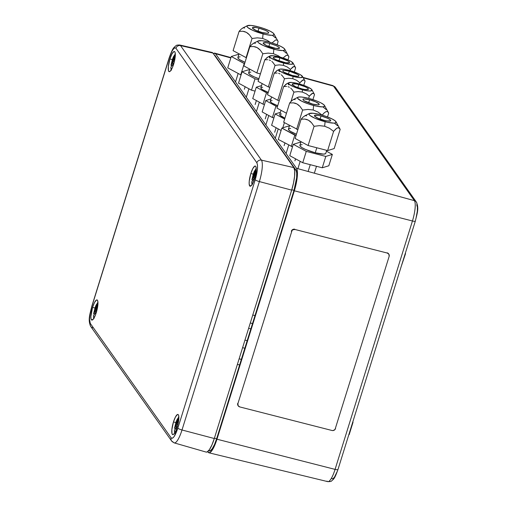 <?xml version="1.0" encoding="UTF-8"?>
<svg xmlns="http://www.w3.org/2000/svg" width="507" height="507" viewBox="0 0 507 507"><rect width="100%" height="100%" fill="white"/><g stroke="black" fill="none" stroke-linecap="round" stroke-linejoin="round"><path stroke-width="0.76" d="M242.606 347.65L244.818 348.252L242.606 347.65M250.287 322.978L252.505 323.561L250.287 322.978M405.537 253.658L405.308 253.335L401.367 265.998L405.537 253.658M353.037 422.223L352.809 421.894L349.171 434.638L348.86 434.562L349.171 434.638L353.037 422.223M291.785 189.757L294.003 190.334A17.048 4.094 -75.5 0 0 295.942 170.067L294.561 169.712L295.942 170.067L215.031 55.523A17.048 4.094 -75.5 0 0 214.328 54.984L295.942 170.067L296.728 172.925L296.633 177.786L294.003 190.334L216.635 438.739L214.41 438.162M208.58 450.755L209.328 450.951A17.048 4.094 -75.5 0 0 216.635 438.739L214.499 444.525L212.23 448.771L210.164 450.843L208.624 450.412M415.277 220.932A3.79 0.735 -162.7 0 1 415.334 221.141A3.79 0.735 -162.7 0 1 412.445 220.982L335.076 469.387L216.971 439.214L294.339 190.809L412.445 220.982L335.076 469.387A3.79 0.735 17.3 0 0 337.966 469.545A3.79 0.735 -162.7 0 1 335.076 469.387A17.105 4.107 104.5 0 1 327.82 481.65A17.105 4.107 104.5 0 1 327.04 481.099M337.909 469.336A3.79 0.735 -162.7 0 1 337.966 469.558L415.334 221.141C416.995 213.599 419.321 208.65 416.329 202.001A3.79 3.606 -35.2 0 1 416.792 205.107L417.394 207.217L417.331 211.134L415.949 218.606M337.966 469.545C334.487 479.14 333.942 478.76 331.578 480.934C331.445 481.409 330.177 481.644 327.763 481.637A17.105 4.107 -75.5 0 0 335.076 469.387L216.971 439.214A18.943 4.55 104.5 0 1 208.871 452.789A18.943 4.55 104.5 0 1 208.073 452.187L207.68 451.629L208.073 452.187L209.784 452.662L212.078 450.368L214.6 445.64L216.971 439.214L294.339 190.809L412.445 220.982A17.105 4.107 -75.5 0 0 414.39 200.652A3.79 3.606 -35.2 0 1 416.329 202.001A3.79 3.606 144.8 0 0 414.39 200.652L333.479 86.101A17.105 4.107 -75.5 0 0 332.788 85.569L303.015 77.394M239.608 364.964L237.377 364.425L239.608 364.964M215.583 53.748L230.824 57.931L215.583 53.748L296.494 168.292L414.39 200.652L296.494 168.292L297.368 171.474L297.26 176.867L296.202 183.654L294.339 190.809A18.943 4.55 104.5 0 0 296.494 168.292L215.583 53.748A18.943 4.55 104.5 0 0 214.816 53.159A18.943 4.55 104.5 0 0 213.308 53.615L213.872 53.273L215.583 53.748M332.731 85.556A17.105 4.107 104.5 0 1 333.479 86.101L303.243 77.805L333.479 86.101A3.79 3.606 -35.2 0 1 335.431 87.47M332.788 85.569L335.419 87.451A3.79 3.606 144.8 0 0 333.479 86.101L414.39 200.652A17.105 4.107 104.5 0 1 412.445 220.982A3.79 0.735 17.3 0 0 415.334 221.147M331.654 478.456L332.801 478.817L334.468 477.176L337.161 471.554M169.927 58.964L172.31 59.611L169.927 58.964A10.419 2.503 104.5 0 1 174.421 51.511A10.419 2.503 104.5 0 1 173.635 64.218A10.419 2.503 104.5 0 1 169.205 71.683A10.419 2.503 104.5 0 1 169.927 58.964L168.324 66.639L168.438 70.65L169.167 71.677L170.289 71.164L172.336 67.754L174.193 62.26L175.245 56.55L175.124 52.532L174.826 51.834L173.882 51.568L171.93 53.989L169.927 58.964M173.47 421.919L175.853 422.559L173.47 421.919A10.419 2.503 104.5 0 1 177.963 414.466A10.419 2.503 104.5 0 1 177.177 427.167A10.419 2.503 104.5 0 1 172.748 434.638A10.419 2.503 104.5 0 1 173.47 421.919L171.867 429.587L171.981 433.605L172.71 434.626L173.831 434.119L175.878 430.703L177.735 425.215L178.787 419.498L178.667 415.487L178.363 414.783L177.425 414.523L175.473 416.938L173.47 421.919M250.845 173.514L253.221 174.155L250.845 173.514A10.419 2.503 104.5 0 1 255.332 166.062A10.419 2.503 104.5 0 1 254.552 178.762A10.419 2.503 104.5 0 1 250.116 186.234A10.419 2.503 104.5 0 1 250.845 173.514L249.235 181.183L249.178 184.149L250.078 186.221L251.859 184.897L253.925 180.619L256.155 171.093L256.041 167.076L255.737 166.378L254.793 166.119L252.841 168.533L250.845 173.514M92.559 307.375L94.942 308.015L92.559 307.375A10.419 2.503 104.5 0 1 97.052 299.922A10.419 2.503 104.5 0 1 96.267 312.623A10.419 2.503 104.5 0 1 91.837 320.094A10.419 2.503 104.5 0 1 92.559 307.375L90.854 316.653L91.07 319.055L91.792 320.082L93.573 318.757L95.639 314.479L97.876 304.954L97.756 300.936L97.033 299.916L96.514 299.979L94.562 302.394L92.559 307.375M174.307 442.922A18.049 4.335 -75.5 0 0 182.007 429.987A3.79 0.735 -162.7 0 1 177.862 428.136C175.194 435.963 172.963 439.22 171.163 437.902A3.79 3.606 144.8 0 0 171.62 440.989A3.79 3.606 -35.2 0 1 171.163 437.902L90.252 323.358A3.79 3.606 144.8 0 0 90.721 326.464L171.632 441.008L174.25 442.903A18.049 4.335 104.5 0 1 173.527 442.345A3.79 3.606 -35.2 0 1 171.632 441.008M92.616 327.801A3.79 3.606 -35.2 0 1 90.252 323.358C88.985 320.342 89.53 314.689 91.875 306.405A3.79 0.735 -162.7 0 1 91.824 306.19A3.79 0.735 17.3 0 0 91.875 306.405L169.243 58.001L171.936 51.277L173.876 48.444L174.719 47.848L175.942 48.235L256.859 162.779L257.499 165.041L257.429 169.237L255.236 179.732L177.862 428.136L174.18 436.527L172.393 438.289L171.163 437.902L90.252 323.358L89.543 319.214L90.012 314.302L91.875 306.405L169.243 58.001A3.79 0.735 -162.7 0 1 169.186 57.792A3.79 0.735 17.3 0 0 169.243 58.001C171.917 50.174 174.148 46.917 175.942 48.235A3.79 3.606 -35.2 0 1 180.517 45.586A18.049 4.335 -75.5 0 0 179.681 44.996M256.859 162.779A3.79 3.606 -35.2 0 1 261.428 160.13L180.517 45.586A3.79 3.606 144.8 0 0 175.942 48.235L256.859 162.779C258.12 165.795 257.581 171.448 255.236 179.732A3.79 0.735 17.3 0 0 259.375 181.582A18.049 4.335 -75.5 0 0 261.428 160.13A3.79 3.606 144.8 0 0 256.859 162.779M182.007 429.987L259.375 181.582A3.79 0.735 -162.7 0 1 255.236 179.732L177.862 428.136A3.79 0.735 17.3 0 0 182.007 429.987L214.303 438.523L291.671 190.119L259.375 181.582L182.007 429.987A18.049 4.335 104.5 0 1 174.25 442.903L206.159 452.086A18.943 4.55 -75.5 0 0 214.303 438.523L182.007 429.987M180.517 45.586L212.915 53.058A18.943 4.55 -75.5 0 0 212.103 52.455L179.744 45.009A18.049 4.335 104.5 0 1 180.517 45.586L261.428 160.13L293.826 167.602L212.915 53.058L180.517 45.586M259.375 181.582L291.671 190.119A18.943 4.55 -75.5 0 0 293.826 167.602L261.428 160.13A18.049 4.335 104.5 0 1 259.375 181.582M212.015 52.436L212.915 53.058L293.826 167.602L294.694 170.783L294.592 176.176L293.528 182.964L291.671 190.119L214.303 438.523L211.926 444.95L209.404 449.677L207.116 451.971L206.076 452.06M253.145 179.732L254.077 178.496L254.59 178.629L254.077 178.496L253.918 180.625L254.077 178.496L251.764 182L253.145 179.732M252.277 184.782L251.745 181.772L252.093 184.535M251.96 179.934L252.258 180.112L251.947 179.706L253.348 177.659L254.774 178.027L253.348 177.659L254.305 176.144L255.217 176.385L254.305 176.144L254.748 172.26L255.408 172.431L254.748 172.26L255.503 171.157L255.23 174.795L255.705 174.161L255.23 174.795L255.56 174.883L255.23 174.795L255.503 171.157L254.748 172.26L254.305 176.144L251.947 179.706L253.316 173.92L254.343 171.284L256.263 168.489M252.258 180.112L252.784 180.264M251.947 179.706L256.238 168.501M93.979 313.972L93.662 313.567L96.019 310.005L96.932 310.246L96.019 310.005L96.469 306.12L97.129 306.291L96.469 306.12L97.224 305.018L96.945 308.655L97.281 308.744L96.945 308.655L97.426 308.022L96.945 308.655L97.224 305.018L96.469 306.12L96.019 310.005L95.062 311.52L96.488 311.887L95.062 311.52L93.63 313.675L94.498 314.125M93.675 313.795L95.037 307.781L96.057 305.144L97.978 302.349M93.662 313.567L97.959 302.362M96.311 312.489L95.798 312.356L95.633 314.486L95.798 312.356L96.311 312.489M93.998 318.643L93.465 315.633L95.798 312.356L93.465 315.633L93.808 318.396M93.719 318.535L93.465 315.633M175.777 428.136L176.709 426.9L177.222 427.033L176.709 426.9L176.55 429.036L176.709 426.9L174.389 430.411L175.777 428.136M174.909 433.187L174.376 430.177L174.719 432.94M174.63 433.086L174.376 430.177M174.592 428.339L174.89 428.516L174.573 428.111L175.973 426.064L177.399 426.438L175.973 426.064L176.93 424.555L177.843 424.79L176.93 424.555L177.38 420.664L178.039 420.835L177.38 420.664L178.134 419.568L177.862 423.199L178.337 422.572L177.862 423.199L178.191 423.288L177.862 423.199L178.134 419.568L177.38 420.664L176.93 424.555L174.573 428.111L175.948 422.325L176.975 419.688L178.889 416.893M174.89 428.516L175.409 428.668M174.573 428.111L178.87 416.906M171.347 65.568L171.03 65.156L173.388 61.601L174.3 61.835L173.388 61.601L173.838 57.716L174.497 57.88L173.838 57.716L174.592 56.613L174.319 60.251L174.649 60.333L174.319 60.251L174.795 59.617L174.319 60.251L174.592 56.613L173.838 57.716L173.388 61.601L172.431 63.115L173.857 63.483L172.431 63.115L170.998 65.27L171.867 65.72M171.049 65.384L172.405 59.37L173.432 56.74L175.346 53.938M171.03 65.156L175.327 53.951M173.679 64.078L173.166 63.945L173.007 66.081L173.166 63.945L173.679 64.078M171.366 70.239L170.834 67.228L173.166 63.945L170.834 67.228L171.182 69.991M171.087 70.131L170.834 67.228M324.657 126.224L325.088 121.718A14.209 2.75 -162.7 0 1 309.422 113.479A14.209 2.75 -162.7 0 1 320.031 114.563L313.041 113.245L309.257 113.581L309.207 114.69L309.961 115.45L314.904 118.232L327.642 122.326L333.79 123.112L335.064 123.005L336.147 122.225L335.159 120.831L332.256 119.025L325.336 116.154L320.031 114.563A14.209 2.75 -162.7 0 1 336.021 121.762A14.209 2.75 -162.7 0 1 325.088 121.718L324.657 126.224L319.397 125.654L324.657 126.224L329.455 128.252L324.657 126.224M314.08 126.306L319.397 125.654L314.08 126.306L311.501 122.694L314.08 126.306L308.098 145.522L314.08 126.306M310.011 121.255L311.501 122.694L308.383 120.159L310.011 121.255M306.627 119.43L308.383 120.159L304.821 119.075L306.627 119.43M303.306 116.87L305.22 115.634L303.306 116.87L301.114 119.246L304.821 119.075L301.114 119.246L301.823 118.404M310.252 164.68L308.129 171.486L310.252 164.68M321.045 115.995A8.524 1.648 -162.7 0 1 330.697 120.679A8.524 1.648 -162.7 0 1 324.074 120.292A8.524 1.648 -162.7 0 1 314.422 115.609A8.524 1.648 -162.7 0 1 321.045 115.995L320.088 119.05L321.045 115.995L327.148 118.087L329.379 119.234L330.57 120.216L330.539 120.875L327.028 120.92L324.074 120.292L317.965 118.194L314.549 116.071L314.574 115.406L318.092 115.362L321.045 115.995M305.22 115.634L306.678 115.856M295.131 138.462L301.114 119.246L295.131 138.462L308.098 145.522L327.623 150.573L333.606 131.357L329.455 128.252L333.606 131.357L327.623 150.573L334.183 148.564L340.172 129.348L339.158 127.954L337.687 127.751L335.767 129.006L333.606 131.357L336.768 128.208L338.486 127.669L340.172 129.348L334.183 148.564M334.525 123.226L337.63 125.78M336.021 121.762L340.172 129.348M301.044 141.681L299.903 145.344A13.543 2.624 17.3 0 0 315.246 152.784L316.805 147.778L315.246 152.784A13.543 2.624 17.3 0 0 325.767 153.399L326.717 150.338M332.358 154.42L325.798 156.429L306.272 151.378L293.306 144.318L299.865 142.309L300.771 142.543L299.865 142.309L293.306 144.318L289.77 155.674L293.306 144.318L306.272 151.378L302.736 162.734L306.272 151.378L325.798 156.429L322.262 167.785L325.798 156.429L332.358 154.42L328.821 165.776L332.358 154.42L326.445 151.2L332.358 154.42M302.128 144.628L300.15 145.021L300.106 146.079L301.995 147.632L305.537 149.457L315.246 152.784L323.536 154.109L325.513 153.716M289.77 155.674L302.736 162.734L322.262 167.785L328.821 165.776M313.193 110L313.624 105.494A14.209 2.75 -162.7 0 1 297.958 97.255A14.209 2.75 -162.7 0 1 308.567 98.333L301.576 97.021L298.591 97.052L297.508 97.832L297.748 98.459L301.399 101.032L308.326 103.897L316.184 106.096L322.325 106.888L324.398 106.476L324.683 106.001L323.7 104.6L320.792 102.794L316.412 100.855L308.567 98.333A14.209 2.75 -162.7 0 1 324.556 105.538A14.209 2.75 -162.7 0 1 313.624 105.494L313.193 110L307.939 109.423L313.193 110L317.997 112.028L313.193 110M302.616 110.076L307.939 109.423L302.616 110.076L300.043 106.47L302.616 110.076L296.633 129.298L302.616 110.076M298.547 105.031L300.043 106.47L296.925 103.929L298.547 105.031M295.163 103.2L296.925 103.929L293.357 102.851L295.163 103.2M291.842 100.64L293.756 99.404L291.842 100.64L289.649 103.022L293.357 102.851L289.649 103.022L290.359 102.18M295.556 158.824L294.928 160.839L295.556 158.824M309.581 99.765A8.524 1.648 -162.7 0 1 319.233 104.448A8.524 1.648 -162.7 0 1 312.616 104.062A8.524 1.648 -162.7 0 1 302.958 99.378A8.524 1.648 -162.7 0 1 309.581 99.765L308.63 102.82L309.581 99.765L315.69 101.863L319.106 103.986L319.08 104.651L317.832 104.898L312.616 104.062L304.276 100.823L303.085 99.841L303.116 99.176L304.358 98.928L309.581 99.765M293.756 99.404L295.213 99.626M283.667 122.238L289.649 103.022L283.667 122.238L297.882 129.621M322.141 115.146L317.997 112.028L322.141 115.146M328.707 113.124L327.693 111.724L326.229 111.521L324.309 112.776L322.148 115.127L324.309 112.776L326.229 111.521L327.693 111.724L328.707 113.124L327.516 116.946L328.707 113.124L324.556 105.538M323.06 106.996L326.166 109.55M289.579 125.457L288.439 129.114A13.543 2.624 17.3 0 0 296.456 134.209L290.536 131.408L288.641 129.849L288.686 128.797L290.663 128.404M296.063 135.477L281.841 128.094L288.401 126.085L289.313 126.319L288.401 126.085L281.841 128.094L278.305 139.45L281.841 128.094L294.808 135.154L291.272 146.504L294.808 135.154L296.063 135.477M278.305 139.45L292.52 146.827M281.036 110.298L279.712 114.55A11.363 2.199 17.3 0 0 284.921 118.207L279.883 115.165L279.921 114.284L281.581 113.948M280.327 112.358L275.149 113.942L271.613 125.299L275.149 113.942L280.327 112.358M271.613 125.299L281.1 130.464M282.805 127.796L284.408 122.643L282.805 127.796M284.642 119.113L275.149 113.942L284.642 119.113M302.267 92.052L302.483 89.802A12.314 2.383 -162.7 0 1 288.908 82.66A12.314 2.383 -162.7 0 1 298.097 83.598L292.038 82.457L288.762 82.749L288.717 83.706L289.37 84.371L293.654 86.779L300.182 89.162L306.741 90.715L310.024 91.013L312.065 90.24L311.209 89.029L306.925 86.621L298.097 83.598A12.314 2.383 -162.7 0 1 311.951 89.84A12.314 2.383 -162.7 0 1 302.483 89.802L302.267 92.052L298.116 91.602L302.267 92.052L306.057 93.656L302.267 92.052M293.914 92.122L298.116 91.602L293.914 92.122L291.88 89.27L293.914 92.122L291.005 101.47L293.914 92.122M290.707 88.136L291.88 89.27L290.707 88.136M288.033 86.691L289.421 87.267L288.033 86.691M285.409 84.669L286.918 83.693L283.679 86.545L286.601 86.412L283.679 86.545L284.237 85.886M284.928 143.05L284.123 145.629L284.928 143.05M298.775 84.555A8.524 1.648 -162.7 0 1 308.427 89.238A8.524 1.648 -162.7 0 1 301.804 88.852A8.524 1.648 -162.7 0 1 292.152 84.168A8.524 1.648 -162.7 0 1 298.775 84.555L297.818 87.61L298.775 84.555L304.884 86.646L307.109 87.793L308.3 88.776L308.269 89.435L304.758 89.479L301.804 88.852L295.695 86.754L292.279 84.631L292.311 83.966L295.822 83.921L298.775 84.555M288.071 83.87L288.857 84.961M276.968 108.086L283.679 86.545L276.968 108.086L286.461 113.257M308.636 98.352L309.333 96.108L306.057 93.656L309.333 96.108L308.636 98.352M314.511 94.524L313.713 93.421L312.553 93.256L309.333 96.108L311.83 93.624L313.713 93.421L314.511 94.524L312.927 99.613L314.511 94.524L311.951 89.84M271.594 96.938L270.275 101.185A11.363 2.199 17.3 0 0 277.703 105.729L272.031 103.111L270.44 101.806L270.478 100.918L272.139 100.589M270.884 98.992L265.706 100.576L262.17 111.933L265.706 100.576L270.884 98.992M262.17 111.933L272.405 117.51L275.941 106.153L265.706 100.576L275.941 106.153L272.405 117.51L273.913 117.897M277.449 106.54L275.941 106.153L277.449 106.54M292.824 78.693L293.04 76.443A12.314 2.383 -162.7 0 1 279.465 69.301A12.314 2.383 -162.7 0 1 288.66 70.232L284.395 69.326L280.01 69.123L279.072 69.795L279.281 70.346L282.443 72.571L288.445 75.061L295.258 76.963L300.581 77.647L302.628 76.88L300.702 74.916L297.482 73.261L288.66 70.232A12.314 2.383 -162.7 0 1 302.514 76.481A12.314 2.383 -162.7 0 1 293.04 76.443L292.824 78.693L288.679 78.243L292.824 78.693L296.614 80.296L292.824 78.693M284.478 78.756L288.679 78.243L284.478 78.756L282.443 75.904L284.478 78.756L277.766 100.297L284.478 78.756M281.265 74.77L282.443 75.904L281.265 74.77M278.59 73.325L279.978 73.902L278.59 73.325M275.966 71.303L277.481 70.327L274.236 73.185L277.164 73.052L274.236 73.185L274.8 72.52M276.093 127.739L274.68 132.264L276.093 127.739M289.332 71.189A8.524 1.648 -162.7 0 1 298.991 75.873A8.524 1.648 -162.7 0 1 292.368 75.486A8.524 1.648 -162.7 0 1 282.71 70.803A8.524 1.648 -162.7 0 1 289.332 71.189L288.382 74.244L289.332 71.189L297.672 74.428L298.857 75.41L298.832 76.075L297.59 76.323L292.368 75.486L284.028 72.248L282.836 71.265L282.868 70.6L284.11 70.353L289.332 71.189M278.635 70.505L279.42 71.595M267.531 94.72L274.236 73.185L267.531 94.72L277.766 100.297L279.275 100.684M299.51 83.985L299.891 82.742L296.614 80.296L299.891 82.742L299.51 83.985M305.075 81.158L304.27 80.055L303.116 79.897L299.891 82.742L302.387 80.258L304.27 80.055L305.075 81.158L303.763 85.36L305.075 81.158L302.514 76.481M262.157 83.573L260.832 87.825A11.363 2.199 17.3 0 0 268.266 92.363L262.588 89.745L261.004 88.44L261.042 87.553L262.702 87.223M261.447 85.626L256.269 87.217L252.733 98.567L256.269 87.217L261.447 85.626M252.733 98.567L262.968 104.144L266.505 92.787L256.269 87.217L266.505 92.787L262.968 104.144L264.477 104.531M268.013 93.18L266.505 92.787L268.013 93.18M283.388 65.327L283.603 63.077A12.314 2.383 -162.7 0 1 270.028 55.935A12.314 2.383 -162.7 0 1 279.218 56.873L273.159 55.732L269.882 56.024L269.838 56.98L270.491 57.646L274.775 60.054L285.815 63.603L291.145 64.281L293.185 63.514L291.259 61.55L288.046 59.896L279.218 56.873A12.314 2.383 -162.7 0 1 293.071 63.115A12.314 2.383 -162.7 0 1 283.603 63.077L283.388 65.327L279.237 64.877L283.388 65.327L287.177 66.93L283.388 65.327M275.035 65.39L279.237 64.877L275.035 65.39L273 62.545L275.035 65.39L268.33 86.931L275.035 65.39M271.822 61.404L273 62.545L271.822 61.404M269.154 59.965L270.542 60.536L269.154 59.965M266.53 57.944L268.038 56.968L264.8 59.82L267.721 59.687L264.8 59.82L265.357 59.154M266.65 114.373L265.243 118.898L266.65 114.373M279.896 57.823A8.524 1.648 -162.7 0 1 289.548 62.507A8.524 1.648 -162.7 0 1 282.925 62.12A8.524 1.648 -162.7 0 1 273.273 57.437A8.524 1.648 -162.7 0 1 279.896 57.823L278.939 60.878L279.896 57.823L288.23 61.068L289.421 62.044L289.389 62.71L285.878 62.754L276.816 60.029L274.591 58.882L273.4 57.899L273.431 57.24L276.942 57.196L279.896 57.823M269.192 57.139L269.978 58.235M258.088 81.361L264.8 59.82L258.088 81.361L268.33 86.931L269.838 87.324M290.067 70.619L290.454 69.383L287.177 66.93L290.454 69.383L290.067 70.619M295.632 67.792L294.833 66.69L293.673 66.531L290.454 69.383L292.951 66.892L294.833 66.69L295.632 67.792L294.326 71.994L295.632 67.792L293.071 63.115M273.412 53.679L273.843 49.173A14.209 2.75 -162.7 0 1 258.177 40.934A14.209 2.75 -162.7 0 1 268.786 42.018L261.796 40.699L258.012 41.035L257.962 42.144L258.716 42.905L263.659 45.687L276.397 49.781L282.545 50.567L284.617 50.155L284.902 49.68L283.914 48.285L281.011 46.479L274.091 43.608L268.786 42.018A14.209 2.75 -162.7 0 1 284.776 49.217A14.209 2.75 -162.7 0 1 273.843 49.173L273.412 53.679L268.159 53.108L273.412 53.679L278.21 55.707L273.412 53.679M262.835 53.761L268.159 53.108L262.835 53.761L260.256 50.149L262.835 53.761L256.853 72.976L262.835 53.761M258.766 48.71L260.256 50.149L257.144 47.607L258.766 48.71M255.382 46.885L257.144 47.607L253.576 46.53L255.382 46.885M252.061 44.324L253.975 43.089L252.061 44.324L249.869 46.701L253.576 46.53L249.869 46.701L250.578 45.858M256.384 100.557L255.148 104.524L256.384 100.557M269.8 43.45A8.524 1.648 -162.7 0 1 279.452 48.133A8.524 1.648 -162.7 0 1 272.829 47.74A8.524 1.648 -162.7 0 1 263.177 43.063A8.524 1.648 -162.7 0 1 269.8 43.45L268.849 46.505L269.8 43.45L275.909 45.541L278.134 46.688L279.325 47.671L279.294 48.33L275.783 48.374L266.72 45.649L263.304 43.526L263.336 42.861L266.847 42.816L269.8 43.45M253.975 43.089L255.433 43.31M243.886 65.916L249.869 46.701L243.886 65.916L256.853 72.976L260.414 73.902M280.403 57.19L278.21 55.707L280.409 57.19M288.927 56.803L287.913 55.409L286.442 55.206L283.052 57.994L286.442 55.206L287.913 55.409L288.927 56.803L287.97 59.864L288.927 56.803L284.776 49.217M283.28 50.681L286.385 53.235M249.799 69.136L248.658 72.799A13.543 2.624 17.3 0 0 258.919 78.705M258.589 79.757L255.027 78.832L242.061 71.772L248.62 69.763L249.526 69.998L248.62 69.763L242.061 71.772L238.524 83.129L242.061 71.772L255.027 78.832L251.491 90.189L255.027 78.832L258.589 79.757M250.883 72.083L248.905 72.476L248.861 73.534L250.75 75.087L254.292 76.912L258.944 78.718M238.524 83.129L251.491 90.189L255.053 91.108M262.626 38.405L263.057 33.906A14.209 2.75 -162.7 0 1 247.391 25.661A14.209 2.75 -162.7 0 1 258 26.744L251.009 25.426L247.226 25.762L247.175 26.871L247.923 27.632L252.873 30.414L265.611 34.508L271.752 35.294L273.032 35.186L274.116 34.406L273.127 33.012L270.225 31.206L263.298 28.335L258 26.744A14.209 2.75 -162.7 0 1 273.983 33.95A14.209 2.75 -162.7 0 1 263.057 33.906L262.626 38.405L257.366 37.835L262.626 38.405L267.423 40.433L262.626 38.405M252.049 38.488L257.366 37.835L252.049 38.488L249.469 34.875L252.049 38.488L246.06 57.703L252.049 38.488M247.98 33.437L249.469 34.875L246.351 32.34L247.98 33.437M244.596 31.611L246.351 32.34L242.783 31.257L244.596 31.611M241.269 29.051L243.189 27.815L241.269 29.051L239.082 31.428L242.783 31.257L239.082 31.428L239.792 30.585M245.141 86.735L244.361 89.251L245.141 86.735M259.007 28.177A8.524 1.648 -162.7 0 1 268.666 32.86A8.524 1.648 -162.7 0 1 262.043 32.473A8.524 1.648 -162.7 0 1 252.391 27.79A8.524 1.648 -162.7 0 1 259.007 28.177L258.057 31.231L259.007 28.177L265.117 30.268L267.347 31.415L268.539 32.397L268.507 33.056L267.265 33.31L262.043 32.473L255.934 30.376L252.518 28.253L252.543 27.587L256.06 27.543L259.007 28.177M243.189 27.815L244.647 28.037M233.093 50.643L239.082 31.428L233.093 50.643L246.415 57.798M270.25 42.411L267.423 40.433L270.25 42.411M278.134 41.53L277.12 40.135L275.656 39.933L272.069 42.949L275.656 39.933L277.12 40.135L278.134 41.53L277.139 44.736L278.134 41.53L273.983 33.95M272.487 35.408L275.599 37.962M239.006 53.862L237.872 57.525A13.543 2.624 17.3 0 0 245.02 62.279L239.963 59.813L238.075 58.261L238.119 57.202L240.096 56.809M244.589 63.654L231.274 56.499L237.834 54.49L238.74 54.724L237.834 54.49L231.274 56.499L227.738 67.856L231.274 56.499L244.241 63.559L240.705 74.916L244.241 63.559L244.589 63.654M227.738 67.856L241.053 75.004M335.539 428.516A2.839 2.693 -36.9 0 1 332.047 430.5L239.741 406.918L332.047 430.5L333.131 430.557L335.019 429.48L389.142 256.409L388.951 254.324L387.31 253.063L295.004 229.487L292.881 229.785L292.038 230.501L237.91 403.578L238.1 405.657L239.741 406.918A2.839 2.693 -36.9 0 1 237.91 403.578L237.726 403.338A2.839 2.693 143.1 0 0 238.214 405.841M295.004 229.487L294.827 229.246A2.839 2.693 143.1 0 0 291.335 231.224L291.519 231.465A2.839 2.693 -36.9 0 1 295.004 229.487L387.31 253.063L295.004 229.487M388.66 253.899A2.839 2.693 143.1 0 0 387.126 252.822L387.31 253.063A2.839 2.693 -36.9 0 1 389.142 256.409M244.951 340.108L247.175 340.685M252.765 315.031L254.996 315.576M248.639 328.283L250.851 328.891M327.763 481.637L208.871 452.789M230.932 57.583L214.898 53.178M416.329 202.001L335.419 87.451M239.133 358.791L241.338 359.419M179.744 45.009C177.463 44.984 176.221 45.212 176.024 45.681C173.47 47.981 172.938 47.493 169.186 57.792L91.818 306.203C90.018 314.207 87.629 319.689 90.721 326.464M251.713 181.867L252.004 184.681M256.231 168.33L253.519 173.267L251.916 179.776M97.946 302.191L95.24 307.128L93.63 313.637M178.857 416.741L176.151 421.678L174.541 428.181M175.321 53.786L172.608 58.723L170.998 65.232M304.751 115.824L309.422 113.479M314.34 173.191L316.488 166.29M297.894 168.679L300.176 161.34M293.287 99.594L297.958 97.255M286.087 153.558L288.711 145.116M286.55 83.845L288.908 82.66M275.295 138.284L278.223 128.898M277.107 70.479L279.465 69.301M265.858 124.918L268.78 115.533M267.671 57.114L270.028 55.935M256.415 111.553L259.337 102.167M253.506 43.272L258.177 40.934M246.301 97.236L248.931 88.795M242.714 28.005L247.391 25.661M235.514 81.963L238.144 73.521"/></g></svg>
